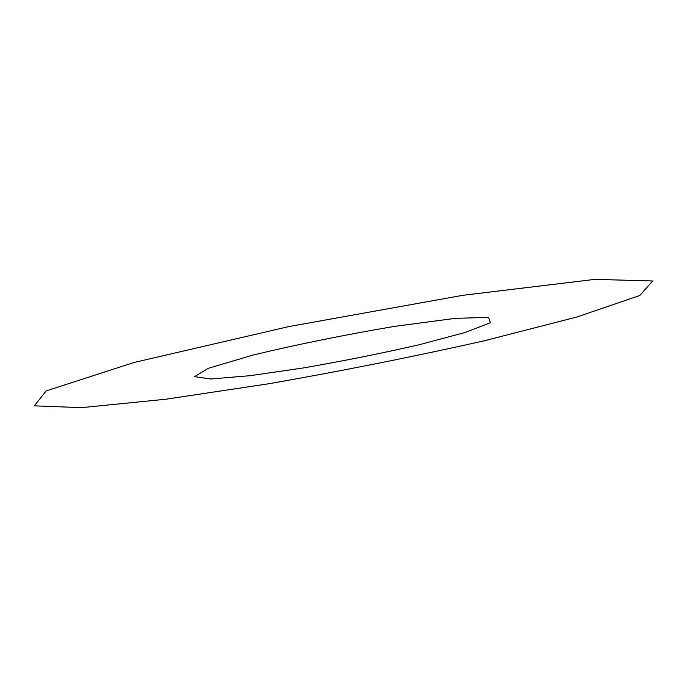 <?xml version="1.0" encoding="UTF-8"?>
<svg xmlns="http://www.w3.org/2000/svg" width="687" height="687" viewBox="0 0 687 687"><rect width="100%" height="100%" fill="white"/><g stroke="black" fill="none" stroke-linecap="round" stroke-linejoin="round"><path stroke-width="1.03" d="M455.318 318.356L488.543 317.36L490.424 322.735L464.798 332.577L419.371 344.702C382.152 353.23 343.526 360.967 303.499 367.923L249.922 375.703L210.72 378.992L194.541 376.656L208.187 368.335L252.928 355.076C297.024 344.488 344.316 334.904 394.802 326.325L455.318 318.356M594.994 279.36L652.65 280.966L639.812 295.504L577.14 316.93L485.031 340.606C414.673 356.441 342.573 370.825 268.711 383.767L165.558 399.259L81.564 407.64L34.35 405.854L46.158 390.912L134.068 362.478L288.909 326.574L462.875 295.307L594.994 279.36"/></g></svg>
